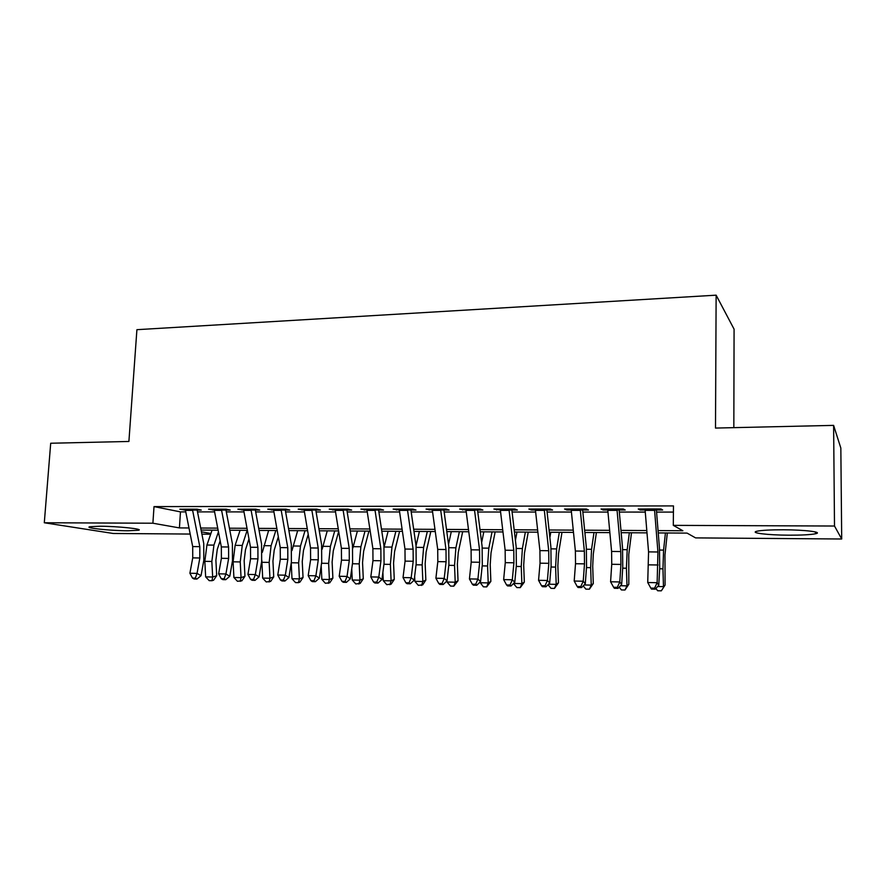<?xml version="1.0" encoding="UTF-8"?>
<svg xmlns="http://www.w3.org/2000/svg" width="886" height="886" viewBox="0 0 886 886"><rect width="100%" height="100%" fill="white"/><g stroke="black" fill="none" stroke-linecap="round" stroke-linejoin="round"><path stroke-width="1.33" d="M99.897 526.229C117.683 526.24 144.529 529.097 138.426 530.26L128.016 530.78C110.805 530.758 83.948 527.978 89.752 526.749L99.897 526.229M783.401 529.784C805.219 529.828 823.493 532.154 815.53 533.76C810.535 534.745 801.575 535.222 788.651 535.177C767.542 535.1 749.224 532.874 757.009 531.212C761.705 530.249 770.499 529.773 783.401 529.784M733.829 427.65L734.084 329.171L716.132 295.171L136.909 329.681L128.902 441.461L50.701 443.244L44.3 522.762L152.89 523.216L179.426 527.912L188.962 527.967M716.132 295.171L715.5 428.071L833.615 425.38L840.836 448.083L841.7 538.998L695.576 537.891L687.071 533.106L658.243 532.929M210.658 534.214L201.897 534.147M190.18 534.059L113.175 533.472L44.3 522.762M192.528 510.07L201.255 510.07L197.013 509.184L179.814 509.195L185.373 510.07M221.511 510.07L230.216 510.07L226.107 509.173L208.587 509.184L214.213 510.07M251.037 510.059L259.72 510.059L255.744 509.162L237.891 509.173L243.606 510.059M281.139 510.059L289.777 510.059L285.956 509.151L267.76 509.151L273.553 510.059M311.806 510.048L320.422 510.048L316.756 509.129L298.205 509.14L304.086 510.059M343.081 510.048L351.664 510.048L348.154 509.118L329.238 509.129L335.207 510.048M374.966 510.037L383.505 510.037L380.172 509.107L360.89 509.118L366.937 510.048M407.482 510.037L415.988 510.037L412.821 509.085L393.151 509.096L399.298 510.037M440.652 510.026L449.113 510.026L446.134 509.073L426.066 509.085L432.302 510.037M474.497 510.026L482.903 510.026L480.123 509.062L459.646 509.062L465.97 510.026M509.029 510.015L517.391 510.015L514.81 509.04L493.912 509.051L500.335 510.015M544.281 510.015L552.587 510.015L550.206 509.029L528.876 509.04L531.379 510.015L535.399 510.015M580.264 510.004L588.514 510.004L586.355 509.007L564.581 509.018L566.863 510.004L571.204 510.004M617.01 510.004L625.195 509.993L623.268 508.996L601.029 509.007L603.089 510.004L607.752 510.004M658.054 530.603L682.873 530.747L673.294 525.365L673.482 505.917L154.02 506.604L180.467 511.886L185.728 511.886M197.5 511.886L214.567 511.898M226.329 511.898L243.949 511.909M255.689 511.909L273.885 511.92M285.613 511.92L304.396 511.931M316.114 511.942L335.506 511.942M347.201 511.953L367.225 511.953M378.887 511.964L399.575 511.975M411.204 511.975L432.567 511.986M444.163 511.986L466.224 511.997M477.787 512.008L500.568 512.008M512.086 512.019L535.62 512.03M547.094 512.03L571.404 512.042M582.833 512.053L607.94 512.053M619.314 512.064L645.263 512.075M656.57 512.075L673.426 512.086M654.544 509.993L662.662 509.993L660.967 508.974L638.252 508.985L640.08 509.993L645.086 509.993M833.615 425.38L834.501 526.029L841.7 538.998M154.02 506.604L152.89 523.216M673.294 525.365L834.501 526.029M200.69 528.034L217.701 528.134M229.43 528.2L246.995 528.3M258.701 528.366L276.831 528.466M288.526 528.532L307.243 528.632M318.916 528.698L338.253 528.809M349.892 528.876L369.85 528.986M381.467 529.053L402.078 529.163M413.673 529.23L434.948 529.352M446.511 529.418L468.484 529.54M480.002 529.606L502.694 529.728M514.168 529.795L537.614 529.928M549.043 529.994L573.253 530.127M584.627 530.193L609.634 530.337M620.964 530.393L646.791 530.537M201.443 531.821L210.901 533.494M646.99 532.863L621.164 532.696M609.845 532.619L584.86 532.464M573.486 532.397L549.287 532.242M537.857 532.176L514.434 532.021M502.96 531.954L480.278 531.81M468.772 531.744L446.799 531.6M435.259 531.534L413.983 531.401M402.399 531.323L381.8 531.19M370.182 531.124L350.236 531.002M338.596 530.924L319.27 530.803M307.608 530.725L288.891 530.614M277.207 530.537L259.077 530.426M247.371 530.349L229.817 530.238M218.1 530.171L201.1 530.061M180.467 511.886L179.426 527.912M640.102 508.985L640.08 509.993M603.111 508.996L603.089 510.004M566.885 509.018L566.863 510.004M531.412 509.029L531.379 510.015M496.647 509.051L496.614 510.015M462.581 509.062L462.547 510.026M429.189 509.085L429.156 510.037M396.463 509.096L396.419 510.037M364.367 509.107L364.323 510.048M332.892 509.129L332.848 510.048M302.015 509.14L301.971 510.059M271.725 509.151L271.681 510.059M242 509.162L241.956 510.07M212.828 509.184L212.773 510.07M184.199 509.195L184.144 510.07M654.477 508.974L657.933 551.989L657.146 582.711L658.785 585.292L659.716 567.671L659.472 548.29L656.404 509.993M645.019 508.985L648.563 551.878L647.732 582.523L657.146 582.711L654.566 588.171L650.8 588.082L651.476 589.101L655.23 589.19L654.566 588.171M655.23 589.19L658.785 585.292M647.732 582.523L650.8 588.082M667.313 532.984L664.965 554.946L665.076 585.07L661.333 590.829L657.667 590.752L655.884 588.481M657.667 586.521L663.47 586.643L662.949 568.834L663.581 550.095L665.43 532.973M661.333 590.829L665.076 585.07M616.944 508.996L620.765 551.557L620.92 564.426L619.801 581.958L621.662 584.516L622.758 567.084L622.537 547.902L619.137 510.004M607.674 508.996L611.595 551.446L611.739 564.282L610.587 581.77L619.801 581.958L617.287 587.352L613.61 587.274L614.363 588.282L618.04 588.37L617.287 587.352M618.04 588.37L621.662 584.516M610.587 581.77L613.61 587.274M580.186 509.007L584.361 551.136L584.505 563.861L583.221 581.216L585.292 583.752L586.554 566.497L586.344 547.526L582.634 510.004M571.116 509.018L575.379 551.026L575.523 563.729L574.194 581.039L583.221 581.216L580.795 586.554L577.185 586.477L578.026 587.484L581.626 587.562L580.795 586.554M581.626 587.562L585.292 583.752M574.194 581.039L577.185 586.477M544.192 509.029L548.711 550.715L548.844 563.319L547.404 580.485L549.674 583.01L551.092 565.933L550.904 547.149L546.884 510.015M535.31 509.029L539.917 550.616L540.039 563.186L538.555 580.308L547.404 580.485L545.045 585.779L541.512 585.701L542.431 586.698L545.964 586.776L545.045 585.779M545.964 586.776L549.674 583.01M538.555 580.308L541.512 585.701M508.941 509.04L513.78 550.317L513.902 562.787L512.307 579.776L514.766 582.279L516.35 565.379L516.161 546.784L511.853 510.015M500.236 509.051L505.153 550.217L505.275 562.654L503.647 579.599L512.307 579.776L510.026 585.015L506.559 584.937L507.556 585.923L511.012 586L510.026 585.015M511.012 586L514.766 582.279M503.647 579.599L506.559 584.937M631.496 532.763L628.772 554.503L628.816 584.306L624.984 590.01L621.385 589.932L619.17 587.163M620.521 585.735L626.989 585.867L626.435 568.236L627.199 549.697L629.348 532.752M624.984 590.01L626.989 585.867L628.816 584.306M596.389 532.541L593.299 554.06L592.712 566.232L593.288 583.564L589.367 589.212L585.845 589.124L583.221 585.912M584.14 584.959L591.239 585.103L590.663 567.66L591.56 549.298L593.985 532.53M585.015 534.092L585.258 532.475M589.367 589.212L591.239 585.103L593.288 583.564M561.979 532.32L558.534 553.628L557.859 565.678L558.457 582.844L554.459 588.426L551.003 588.348L548.002 584.705M548.5 584.195L556.209 584.361L555.6 567.084L556.63 548.91L559.332 532.309M549.874 537.658L550.782 532.253M554.459 588.426L556.209 584.361L558.457 582.844M528.233 532.109L524.457 553.207L523.704 565.135L524.324 582.124L520.237 587.651L516.859 587.573L513.481 583.553M513.592 583.453L521.876 583.63L521.245 566.519L522.386 548.534L525.354 532.098M515.419 540.416L516.97 532.043M520.237 587.651L521.876 583.63L524.324 582.124M474.398 509.062L479.547 549.918L479.658 562.267L477.919 579.079L480.566 581.559L482.294 564.825L482.117 546.418L477.532 510.026M465.87 509.062L471.097 549.818L471.208 562.134L469.436 578.912L477.919 579.079L475.704 584.262L472.304 584.195L473.39 585.17L476.768 585.247L475.704 584.262M476.768 585.247L480.566 581.559M469.436 578.912L472.304 584.195M495.141 531.91L491.032 552.786L490.213 564.603L490.855 581.426L486.691 586.897L483.379 586.82L479.891 582.213M479.913 582.733L488.219 582.91L487.566 565.977L488.817 548.157L492.04 531.888M481.641 542.597L483.811 531.833M486.691 586.897L488.219 582.91L490.855 581.426M440.552 509.073L446.001 549.519L446.101 561.746L444.218 578.403L447.042 580.851L448.903 564.293L448.748 546.064L443.897 510.026M432.191 509.085L437.717 549.431L437.817 561.624L435.901 578.226L444.218 578.403L442.07 583.531L438.747 583.453L439.888 584.428L443.21 584.505L442.07 583.531M443.21 584.505L447.042 580.851M435.901 578.226L438.747 583.453M462.68 531.7L458.272 552.377L457.364 564.072L458.04 580.74L453.798 586.155L450.542 586.078L447.065 582.024L447.02 580.884M447.065 582.024L455.216 582.202L454.54 565.434L455.902 547.792L459.369 531.678M448.515 544.336L451.295 531.633M453.798 586.155L455.216 582.202L458.04 580.74M407.372 509.096L413.109 549.143L413.208 561.248L411.182 577.727L414.183 580.164L416.176 563.773L416.032 545.721L410.927 510.037M399.187 509.096L404.98 549.043L405.079 561.126L403.03 577.561L411.182 577.727L409.099 582.811L405.832 582.744L407.051 583.708L410.307 583.774L409.099 582.811M410.307 583.774L414.183 580.164M403.03 577.561L405.832 582.744M430.829 531.5L426.122 551.978L425.158 563.562L425.845 580.075L422.744 584.838L418.347 585.358L414.858 581.338L414.648 576.343M414.858 581.338L422.855 581.515L422.157 564.903L423.619 547.437L427.318 531.478M416.032 545.732L419.399 531.434M421.537 585.424L422.855 581.515L425.845 580.075M374.856 509.107L380.858 548.766L380.947 560.76L378.798 577.074L381.955 579.488L384.07 563.252L383.937 545.377L378.599 510.037M366.815 509.107L372.895 548.678L372.973 560.639L370.802 576.908L378.798 577.074L376.771 582.102L373.571 582.036L374.856 582.988L378.045 583.066L376.771 582.102M378.045 583.066L381.955 579.488M370.802 576.908L373.571 582.036M399.586 531.301L394.591 551.59L393.561 563.064L394.27 579.411L391.169 584.14L386.761 584.649L383.261 580.673L382.896 572.312M383.261 580.673L391.103 580.839L390.383 564.382L391.955 547.083L395.876 531.279M384.147 546.917L388.101 531.235M389.895 584.716L391.103 580.839L394.27 579.411M342.96 509.118L349.228 548.401L349.305 560.273L347.035 576.432L350.347 578.824L352.595 562.754L352.473 545.045L346.891 510.048M335.085 509.129L341.409 548.312L341.498 560.151L339.194 576.265L347.035 576.432L345.075 581.415L341.941 581.349L343.27 582.29L346.404 582.368L345.075 581.415M346.404 582.368L350.347 578.824M339.194 576.265L341.941 581.349M368.919 531.113L363.648 551.203L362.551 562.566L363.282 578.768L360.181 583.442L355.773 583.952L352.263 580.009L351.753 568.79M352.263 580.009L359.96 580.175L359.218 563.873L360.89 546.74L365.021 531.091M352.861 548.046L357.39 531.046M358.852 584.018L359.96 580.175L363.282 578.768M311.684 509.14L318.196 548.035L318.273 559.797L315.881 575.8L319.348 578.17L321.707 562.256L321.596 544.724L315.793 510.048M303.964 509.14L310.532 547.947L310.609 559.675L308.184 575.645L315.881 575.8L313.976 580.74L310.897 580.673L312.304 581.615L315.372 581.681L313.976 580.74M315.372 581.681L319.348 578.17M308.184 575.645L310.897 580.673M338.673 531.434L333.291 550.826L332.128 562.078L332.881 578.126L329.78 582.767L325.361 583.265L321.839 579.355L321.197 565.7M321.839 579.355L329.393 579.522L328.64 563.374L330.4 546.407L334.731 530.902M322.15 549.242L327.255 530.847M328.374 583.331L329.393 579.522L332.881 578.126M281.006 509.151L287.762 547.681L287.828 559.332L285.325 575.18L288.925 577.539L291.405 561.768L291.306 544.403L285.292 510.059M273.431 509.151L280.242 547.592L280.308 559.221L277.772 575.025L285.325 575.18L283.476 580.075L280.452 580.009L281.914 580.939L284.927 581.006L283.476 580.075M284.927 581.006L288.925 577.539M277.772 575.025L280.452 580.009M308.217 534.313L303.477 550.461L302.259 561.602L303.034 577.506L299.933 582.102L298.471 582.656L295.514 582.589L291.992 578.724L291.217 562.964M291.992 578.724L299.402 578.879L298.626 562.887L300.476 546.075L305.005 530.714M291.981 550.583L297.663 530.67M298.471 582.656L299.402 578.879L303.034 577.506M250.915 509.162L257.892 547.338L257.948 558.878L255.334 574.571L259.077 576.908L261.669 561.292L261.569 544.082L255.356 510.059M243.473 509.162L250.516 547.249L250.572 558.767L247.936 574.416L255.334 574.571L253.54 579.422L250.583 579.355L252.089 580.275L255.046 580.341L253.54 579.422M255.046 580.341L259.077 576.908M247.936 574.416L250.583 579.355M278.315 536.805L274.217 550.095L272.943 561.137L273.73 576.897L270.629 581.449L266.21 581.925L262.677 578.093L261.824 560.284M262.677 578.093L269.953 578.248L269.167 562.4L271.094 545.743L275.823 530.526M262.345 552.343L268.613 530.481M269.123 581.991L269.953 578.248L273.73 576.897M221.378 509.173L228.577 546.994L228.632 558.424L225.919 573.973L229.784 576.299L232.475 560.827L232.398 543.771L225.974 510.07M214.08 509.184L221.334 546.917L221.389 558.313L218.643 573.829L225.919 573.973L224.169 578.779L221.267 578.713L222.829 579.632L225.731 579.699L224.169 578.779M225.731 579.699L229.784 576.299M218.643 573.829L221.267 578.713M248.966 538.954L245.488 549.73L244.159 560.683L244.957 576.288L241.867 580.806L237.448 581.282L233.904 577.484L233.096 561.813L235.122 545.344L240.084 530.304M233.904 577.484L241.047 577.639L240.239 561.934L242.255 545.433L247.161 530.349M240.294 581.349L241.047 577.639L244.957 576.288M192.395 509.195L199.804 546.662L199.848 557.992L197.035 573.386L201.033 575.69L203.813 560.362L203.747 543.472L197.146 510.07M185.229 509.195L192.694 546.573L192.738 557.881L189.892 573.242L197.035 573.386L195.341 578.148L192.483 578.082L194.1 579.001L196.947 579.056L195.341 578.148M196.947 579.056L201.033 575.69M189.892 573.242L192.483 578.082M220.16 540.837L217.269 549.386L215.896 560.229L216.705 575.701L213.615 580.175L211.998 580.707L209.196 580.651L205.652 576.875L204.821 561.347L206.936 545.034L212.064 530.127M205.652 576.875L212.662 577.03L211.843 561.469L213.936 545.111L218.432 531.899M211.998 580.707L212.662 577.03L216.705 575.701M657.933 551.989L648.563 551.878M658.088 564.991L648.729 564.847M654.577 510.369L645.119 510.369M659.66 568.779L662.949 568.834M659.605 550.051L663.581 550.095M620.765 551.557L611.595 551.446M620.92 564.426L611.739 564.282M617.044 510.369L607.785 510.369M584.361 551.136L575.379 551.026M584.505 563.861L575.523 563.729M580.308 510.369L571.237 510.369M548.711 550.715L539.917 550.616M548.844 563.319L540.039 563.186M544.325 510.369L535.443 510.369M513.78 550.317L505.153 550.217M513.902 562.787L505.275 562.654M509.073 510.369L500.368 510.369M622.692 568.181L626.435 568.236M622.67 549.641L627.199 549.697M586.477 567.583L590.663 567.66M586.499 549.242L591.56 549.298M551.003 567.007L555.6 567.084M551.07 548.844L556.63 548.91M516.25 566.442L521.245 566.519M516.339 548.467L522.386 548.534M479.547 549.918L471.097 549.818M479.658 562.267L471.208 562.134M474.542 510.38L466.014 510.38M482.183 565.888L487.566 565.977M482.305 548.091L488.817 548.157M446.001 549.519L437.717 549.431M446.101 561.746L437.817 561.624M440.696 510.38L432.346 510.38M448.792 565.334L454.54 565.434M448.947 547.714L455.902 547.792M413.109 549.143L404.98 549.043M413.208 561.248L405.079 561.126M407.527 510.38L399.342 510.38M416.043 564.803L422.157 564.903M416.243 547.36L423.619 547.437M380.858 548.766L372.895 548.678M380.947 560.76L372.973 560.639M375.011 510.38L366.981 510.38M383.937 564.282L390.383 564.382M384.159 547.005L391.955 547.083M349.228 548.401L341.409 548.312M349.305 560.273L341.498 560.151M343.126 510.38L335.251 510.391M352.451 563.762L359.218 563.873M353.204 546.662L360.89 546.74M318.196 548.035L310.532 547.947M318.273 559.797L310.609 559.675M311.861 510.391L304.142 510.391M321.563 563.263L328.64 563.374M322.858 546.319L330.4 546.407M287.762 547.681L280.242 547.592M287.828 559.332L280.308 559.221M281.194 510.391L273.619 510.391M291.25 562.765L298.626 562.887M293.078 545.986L300.476 546.075M257.892 547.338L250.516 547.249M257.948 558.878L250.572 558.767M251.103 510.391L243.661 510.391M261.879 562.289L269.167 562.4M263.84 545.665L271.094 545.743M228.577 546.994L221.334 546.917M228.632 558.424L221.389 558.313M221.566 510.391L214.279 510.391M233.096 561.813L240.239 561.934M235.122 545.344L242.255 545.433M199.804 546.662L192.694 546.573M199.848 557.992L192.738 557.881M192.594 510.391L185.429 510.391M204.821 561.347L211.843 561.469M206.936 545.034L213.936 545.111M138.426 530.26L138.482 529.451M815.53 533.76L815.519 531.977"/></g></svg>
